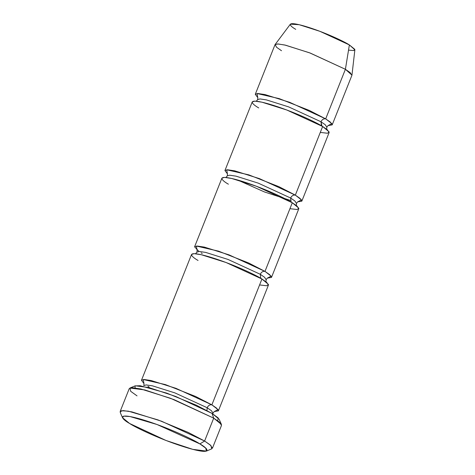<?xml version="1.0" encoding="UTF-8"?>
<svg xmlns="http://www.w3.org/2000/svg" width="475" height="475" viewBox="0 0 475 475"><rect width="100%" height="100%" fill="white"/><g stroke="black" fill="none" stroke-linecap="round" stroke-linejoin="round"><path stroke-width="0.71" d="M199.892 443.911L205.711 448.091L206.411 451.096L192.803 449.362L165.977 440.468L129.61 423.492C135.114 427.31 162.058 440.396 188.391 448.145C214.077 455.501 208.216 448.543 199.892 443.911C194.388 440.093 167.443 427.007 141.117 419.259C115.431 411.896 121.285 418.861 129.61 423.492L122.532 417.715L123.631 416.147L129.96 416.533L157.077 424.519L199.892 443.911L204.606 441.026L199.892 443.911M206.411 451.096L211.713 448.863L210.953 445.586L204.606 441.026L210.288 444.986L212.408 448.252L221.516 425.368L219.397 422.109L213.708 418.142L221.433 424.448L219.112 419.182L212.034 413.404L213.708 418.142L204.606 441.026L213.708 418.142L170.656 398.341L140.938 388.995L132.347 387.713L129.236 388.651L120.127 411.528L123.239 410.596L131.836 411.872L161.547 421.224L204.606 441.026L188.195 432.41L157.896 419.876L128.315 411.16L121.41 410.738L120.211 412.448L122.532 417.715M218.375 410.869L268.452 285.042L266.683 282.322L261.945 279.015L211.874 404.848L216.612 408.156L218.375 410.869L214.32 411.564L218.013 409.598L211.874 404.848L195.474 396.411L165.395 384.602L143.296 379.513L143.949 383.557L141.479 380.267L144.067 379.489L151.228 380.558L175.993 388.348L211.874 404.848C209.849 404.534 208.276 405.496 207.159 407.734L206.958 410.507L207.159 407.734L174.871 392.884L152.582 385.872L146.14 384.91L143.806 385.611L146.14 384.91L152.582 385.872L174.871 392.884L207.159 407.734C208.276 405.496 209.849 404.534 211.874 404.848L261.945 279.015L268.434 284.4L266.867 285.778L259.587 284.947M214.938 411.297C214.516 411.219 213.875 411.843 213.014 413.155L211.422 410.709L207.159 407.734L211.422 410.709L213.014 413.155L212.812 413.885M228.404 184.199C220.833 179.983 215.507 173.654 238.86 180.346C262.8 187.393 287.292 199.286 292.297 202.754L264.979 271.391C262.96 271.077 261.387 272.038 260.27 274.277L264.533 277.252L266.125 279.698L264.533 277.252L260.27 274.277L260.793 278.326L260.27 274.277L227.976 259.427L205.693 252.415L199.245 251.453L196.911 252.154L199.245 251.453L205.693 252.415L227.976 259.427L260.27 274.277C261.387 272.038 262.96 271.077 264.979 271.391L248.585 262.954L218.5 251.144L196.407 246.05L197.054 250.099M198.057 260.46C190.487 256.245 185.161 249.915 208.513 256.607C232.453 263.655 256.945 275.548 261.945 279.015L226.07 262.515L201.305 254.725L194.144 253.662L191.55 254.44L141.479 380.267M332.185 124.889L351.91 75.317L350.14 72.604L345.402 69.297L325.678 118.869L330.416 122.17L332.185 124.889L328.13 125.584L331.817 123.613L325.678 118.869L309.284 110.426L279.199 98.622L257.106 93.528L257.753 97.577L255.283 94.288L257.877 93.51L265.038 94.573L289.798 102.362L325.678 118.869C323.653 118.548 322.086 119.51 320.963 121.754L322.003 126.213M354.872 49.828L349.374 44.923L345.402 69.297L351.957 75.139L354.872 49.828M321.492 125.804L320.963 121.754L325.233 124.729L326.818 127.169L325.233 124.729L320.963 121.754L288.675 106.899L266.386 99.887L259.944 98.931L257.61 99.631L259.944 98.931L266.386 99.887L288.675 106.899L320.963 121.754C322.086 119.51 323.653 118.548 325.678 118.869L345.402 69.297L349.374 44.923L354.766 49.317L353.839 50.552L348.525 50.13M258.75 107.932C251.186 103.722 245.86 97.393 269.212 104.084C293.146 111.132 317.644 123.025 322.644 126.492L329.128 131.872L327.566 133.249L320.287 132.418M298.395 201.572C297.973 201.501 297.338 202.118 296.471 203.437L294.88 200.99L290.617 198.016L291.145 202.065L290.617 198.016L258.329 183.16L236.039 176.154L229.597 175.192L227.264 175.893L229.597 175.192L236.039 176.154L258.329 183.16L290.617 198.016C291.739 195.771 293.307 194.809 295.331 195.13L278.932 186.687L248.852 174.883L226.753 169.789L227.406 173.838L224.936 170.549L227.525 169.771L234.686 170.834L259.451 178.63L295.331 195.13L300.069 198.431L301.833 201.151L297.777 201.845L301.471 199.88L295.331 195.13L322.644 126.492L295.331 195.13C293.307 194.809 291.739 195.771 290.617 198.016L294.88 200.99L296.471 203.437L296.329 205.485M198.936 251.453L194.584 246.81L197.178 246.032L204.339 247.101L229.104 254.891L264.979 271.391L269.717 274.698L271.486 277.412L298.799 208.774L297.035 206.061L292.297 202.754L298.781 208.133L297.219 209.517L289.934 208.685M271.486 277.412L267.431 278.107L271.118 276.141L264.979 271.391L292.297 202.754L256.417 186.253L231.652 178.463L224.491 177.395L221.902 178.172L194.584 246.81M301.833 201.151L329.145 132.513L327.382 129.8L322.644 126.492L286.763 109.992L262.004 102.202L254.838 101.133L252.249 101.911L224.936 170.549M295.753 29.349C289.4 25.816 284.935 20.502 304.528 26.119C324.621 32.033 345.177 42.014 349.374 44.923L319.912 31.32L299.179 24.7L290.373 24.16L275.102 44.555L278.107 43.955L285.594 45.196L310.3 53.087L345.402 69.297L309.528 52.796L284.762 45.006L277.602 43.938L275.007 44.715L255.283 94.288M281.515 50.736L276.616 47.298L275.102 44.555M201.091 252.831L202.243 253.525M135.126 387.933L135.031 385.902L140.155 385.73L166.826 393.157L196.163 405.122L212.034 413.404L218.191 417.923L217.728 420.803M147.98 386.294L149.132 386.983M213.708 418.142L212.034 413.404L175.667 396.435L148.841 387.535L135.232 385.801L129.93 388.033L144.774 389.922L174.04 399.629L213.708 418.142M137.037 395.877L130.69 391.311L129.93 388.033M143.806 385.611C144.079 384.067 144.038 383.177 143.688 382.939M268.043 277.833C267.627 277.762 266.986 278.38 266.125 279.698L265.982 281.746M195.605 253.745L196.911 252.154C197.19 250.604 197.149 249.713 196.798 249.482M328.742 125.311C328.326 125.24 327.685 125.857 326.818 127.169L326.681 129.224M256.304 101.217L257.61 99.631C257.883 98.082 257.848 97.191 257.492 96.959M225.958 177.484L227.264 175.893C227.537 174.343 227.495 173.452 227.145 173.221M290.326 200.373L264.456 191.947L237.916 180.132"/></g></svg>
